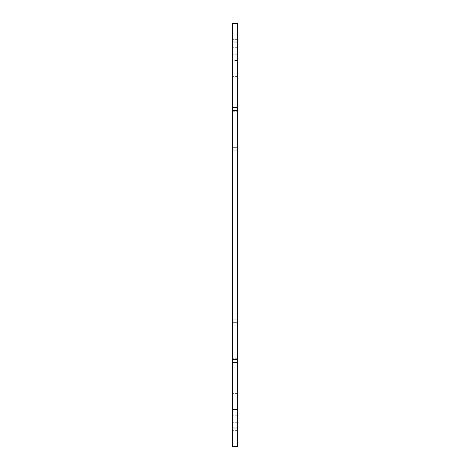<?xml version="1.0" encoding="UTF-8"?>
<svg xmlns="http://www.w3.org/2000/svg" width="470" height="470" viewBox="0 0 470 470"><rect width="100%" height="100%" fill="white"/><g stroke="black" fill="none" stroke-linecap="round" stroke-linejoin="round"><path stroke-width="0.35" stroke-dasharray="2.35 1.76" d="M237.644 340.75L237.644 358.728L237.644 340.75M232.356 340.75L232.356 358.728L232.356 340.75M237.644 129.25L237.644 147.227L237.644 129.25M232.356 129.25L232.356 147.227L232.356 129.25M237.644 49.938L237.644 60.513L237.644 39.363L237.644 60.513L232.356 60.513L232.356 39.363L232.356 60.513L237.644 60.513L237.644 39.363L232.356 39.363L232.356 49.938L232.356 39.363L237.644 39.363L237.644 100.169L237.644 49.938L232.356 49.938L232.356 100.169L232.356 49.938L237.644 49.938M237.644 409.488L232.356 409.488L232.356 430.637L232.356 409.488L232.356 430.637L232.356 409.488L237.644 409.488L237.644 430.637L237.644 409.488M237.644 430.637L232.356 430.637L237.644 430.637L237.644 420.062L237.644 430.637M237.644 427.994L237.644 446.5L232.356 446.5L232.356 362.429L232.356 393.625L232.356 362.429L237.644 362.429L237.644 427.994L232.356 427.994M237.644 446.5L232.356 446.5L232.356 380.935L232.356 446.5L232.356 380.935L232.356 446.5L237.644 446.5L237.644 380.935L237.644 446.5L237.644 380.935L237.644 446.5L232.356 446.5L237.644 446.5M237.644 362.429L237.644 287.875L237.644 319.071L237.644 287.875L237.644 319.071L232.356 319.071L232.356 150.929L232.356 182.125L232.356 150.929L237.644 150.929L237.644 319.071L232.356 319.071L232.356 393.625L232.356 362.429L237.644 362.429L237.644 393.625L237.644 362.429L232.356 362.429M237.644 150.929L237.644 76.375L237.644 107.571L237.644 76.375L237.644 107.571L232.356 107.571L232.356 23.5L232.356 89.065L232.356 23.5L232.356 89.065L232.356 23.5L237.644 23.5L237.644 107.571L232.356 107.571L232.356 182.125L232.356 150.929L237.644 150.929L237.644 182.125L237.644 150.929L232.356 150.929M237.644 23.5L237.644 89.065L237.644 23.5L237.644 89.065L237.644 23.5L232.356 23.5L237.644 23.5M237.644 301.094L237.644 100.169L237.644 301.094L232.356 301.094L232.356 100.169L232.356 369.831L232.356 301.094L237.644 301.094M232.356 369.831L232.356 420.062L232.356 369.831L237.644 369.831L232.356 369.831M237.644 420.062L232.356 420.062L237.644 420.062M237.644 168.906L232.356 168.906L237.644 168.906M237.644 219.138L232.356 219.138L237.644 219.138M237.644 250.863L232.356 250.863L237.644 250.863M237.644 100.169L232.356 100.169L237.644 100.169M237.644 380.935L232.356 380.935L237.644 380.935M237.644 415.227L232.356 415.227L237.644 415.227M237.644 422.706L232.356 422.706L237.644 422.706M237.644 89.065L232.356 89.065L237.644 89.065M237.644 54.773L232.356 54.773L237.644 54.773M237.644 47.294L232.356 47.294L237.644 47.294M237.644 287.875L232.356 287.875L237.644 287.875M237.644 393.625L232.356 393.625L237.644 393.625M237.644 76.375L232.356 76.375L237.644 76.375M237.644 182.125L232.356 182.125L237.644 182.125M237.644 319.071L232.356 319.071M237.644 322.167L232.356 322.167M237.644 359.333L232.356 359.333M237.644 147.833L232.356 147.833M237.644 110.667L232.356 110.667M237.644 107.571L232.356 107.571M237.644 42.006L232.356 42.006M237.644 358.728L232.356 358.728L237.644 358.728M237.644 147.227L232.356 147.227L237.644 147.227M232.356 111.273L237.644 111.273L232.356 111.273M232.356 322.772L237.644 322.772L232.356 322.772"/><path stroke-width="0.7" d="M237.644 42.006L237.644 23.5L232.356 23.5L232.356 107.571L237.644 107.571L237.644 42.006L232.356 42.006M237.644 107.571L237.644 150.929L232.356 150.929L232.356 319.071L237.644 319.071L237.644 150.929M237.644 319.071L237.644 362.429L232.356 362.429L232.356 446.5L237.644 446.5L237.644 362.429M232.356 362.429L232.356 319.071M232.356 150.929L232.356 107.571M237.644 322.167L232.356 322.167M237.644 359.333L232.356 359.333M237.644 147.833L232.356 147.833M237.644 110.667L232.356 110.667M237.644 427.994L232.356 427.994"/></g></svg>
